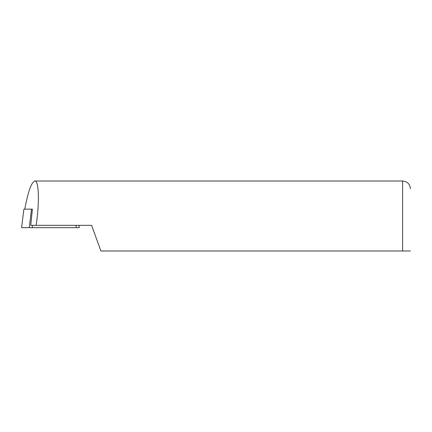 <?xml version="1.0" encoding="UTF-8"?>
<svg xmlns="http://www.w3.org/2000/svg" width="432" height="432" viewBox="0 0 432 432"><rect width="100%" height="100%" fill="white"/><g stroke="black" fill="none" stroke-linecap="round" stroke-linejoin="round"><path stroke-width="0.65" d="M24.781 209.158C28.075 191.522 31.444 182.137 34.879 181.008C38.972 180.419 39.609 202.829 36.137 225.331L91.584 225.331L100.926 250.992L410.4 250.992M36.137 225.331L30.742 225.331L32.405 209.158L23.873 209.158L21.6 227.664L23.873 209.158M32.319 225.331L32.319 227.664L21.649 227.664M32.319 227.664L79.25 227.664L78.964 225.331M402.624 250.992L402.624 181.008C407.349 181.467 409.941 184.059 410.4 188.784M31.493 209.158L29.257 227.664M32.319 209.158L32.319 209.995M76.14 225.331L76.14 227.664M402.624 181.008L34.879 181.008"/></g></svg>
